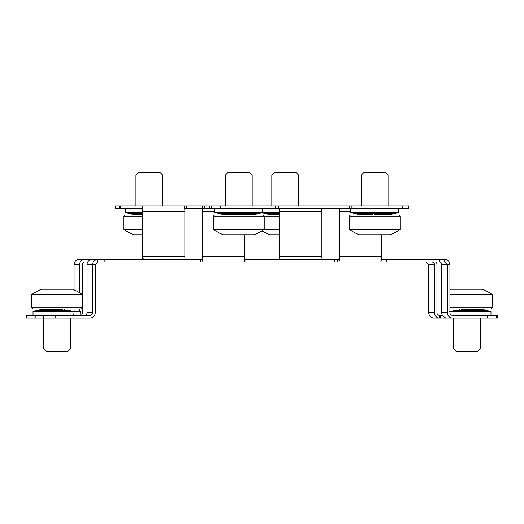 <?xml version="1.0" encoding="UTF-8"?>
<svg xmlns="http://www.w3.org/2000/svg" width="524" height="524" viewBox="0 0 524 524"><rect width="100%" height="100%" fill="white"/><g stroke="black" fill="none" stroke-linecap="round" stroke-linejoin="round"><path stroke-width="0.79" d="M402.314 208.631L203.188 208.631A2.666 0.465 -90 0 0 202.722 211.303L202.722 256.662A5.338 0.924 90 0 1 201.799 262L200.41 262L200.41 259.334L201.799 259.334A2.666 0.465 90 0 0 202.264 256.662L202.264 211.303A5.338 0.924 -90 0 1 203.188 205.965L408.851 205.965L408.851 208.631L402.314 208.631L402.314 205.965M381.387 259.334L386.555 259.334L386.555 262L444.752 262L444.752 259.334C447.928 259.649 449.664 261.43 449.959 264.666L449.959 312.697A2.666 2.627 90 0 0 452.585 315.369L497.8 315.369L497.8 318.035L450.581 318.035M386.555 259.334L444.752 259.334M339.932 208.631A2.666 0.465 -90 0 0 339.467 211.303L339.467 256.662A5.338 0.924 90 0 1 338.537 262L386.555 262M380.581 262A5.338 0.924 -90 0 0 381.511 256.662L339.467 256.662M339.126 208.631A5.338 0.924 -90 0 0 339.002 211.303L339.002 256.662A2.666 0.465 90 0 1 338.537 259.334L337.613 259.334L337.613 262L338.537 262M381.511 213.91L381.511 214.251M381.511 234.785L381.511 256.662M337.613 262L245.081 262L245.081 259.334L337.613 259.334M245.081 262L209.921 262M243.843 262A5.338 0.924 -90 0 0 244.774 256.662L202.722 256.662M244.774 214.172L244.774 214.506M244.774 234.785L244.774 256.662M104.846 259.334L104.846 262L97.877 262L97.877 259.334C94.674 259.649 92.905 261.43 92.578 264.666L87.017 264.666A5.338 5.253 -90 0 1 92.27 259.334L193.048 259.334L193.048 262L200.41 262M193.048 259.334L200.41 259.334M104.846 262L193.048 262M95.204 312.697L95.204 264.666L92.578 264.666L92.578 312.697A2.666 2.627 90 0 1 89.945 315.369L55.125 315.369L55.125 318.035L89.945 318.035A5.338 5.253 90 0 0 95.204 312.697M55.125 318.035L26.2 318.035L26.2 315.369L55.125 315.369M81.528 315.369A5.338 5.253 90 0 0 82.229 312.697L82.229 308.44M74.041 312.697A2.666 2.627 -90 0 1 71.415 315.369M43.597 315.369L43.689 348.991L70.373 348.991L70.373 318.035M87.017 264.666L87.017 312.697A2.666 2.627 -90 0 1 84.39 315.369M97.877 262L95.204 264.666M97.877 259.334L97.53 259.334M84.731 259.334L84.855 259.334A5.338 5.253 90 0 0 79.602 264.666L74.041 264.666C74.336 261.43 76.072 259.649 79.248 259.334L92.27 259.334M82.229 294.527L82.229 264.666A2.666 2.627 90 0 1 84.855 262L87.718 262M79.602 264.666L79.602 292.752M79.602 308.964L79.602 311.616M74.041 264.666L74.041 289.831M74.041 308.964L74.041 311.616M202.388 208.631L186.236 208.631L186.236 205.965L174.702 205.965M137.052 205.965L137.052 208.631L115.149 208.631L115.149 205.965L142.024 205.965A5.338 0.924 90 0 1 142.954 211.303L142.954 256.662A2.666 0.465 -90 0 0 143.419 259.334M137.052 208.631L142.024 208.631A2.666 0.465 90 0 1 142.489 211.303L142.489 256.662A5.338 0.924 -90 0 0 142.613 259.334M278.768 208.631A2.666 0.465 90 0 1 279.227 211.303L279.227 256.662A5.338 0.924 -90 0 0 279.351 259.334M186.236 208.631L184.874 208.631M186.236 205.965L203.188 205.965M279.567 208.631A5.338 0.924 90 0 1 279.692 211.303L279.692 256.662A2.666 0.465 -90 0 0 280.157 259.334M322.201 259.334A2.666 0.465 90 0 1 321.736 256.662L321.736 211.303A5.338 0.924 -90 0 0 321.612 208.631M185.463 259.334A2.666 0.465 90 0 1 184.998 256.662L184.998 211.303A5.338 0.924 -90 0 0 184.068 205.965L142.024 205.965M442.472 315.369L439.61 315.369A2.666 2.627 90 0 1 436.983 312.697L436.983 264.666A5.338 5.253 90 0 0 436.282 262M428.796 312.697L434.357 312.697A5.338 5.253 90 0 0 439.61 318.035L434.055 318.035A5.338 5.253 -90 0 1 428.796 312.697L428.796 264.666L426.123 262M434.357 312.697L434.357 264.666A2.666 2.627 90 0 0 431.73 262M449.959 264.666L447.332 264.666L447.332 312.697A5.338 5.253 90 0 0 452.585 318.035L434.055 318.035M448.38 318.035L447.024 318.035A5.338 5.253 -90 0 1 441.771 312.697L441.771 264.666A2.666 2.627 -90 0 0 439.145 262M440.284 318.035L439.61 318.035L439.61 315.369L440.284 315.369L440.284 318.035M350.654 262L379.193 262M441.771 264.666L447.332 264.666L444.752 262M237.176 262L239.16 262M241.741 262L240.739 262M49.223 310.562L51.68 308.964L51.149 308.964L47.212 311.511L42.496 311.511L48.136 308.964L42.496 311.511M42.549 311.616L41.324 311.511L47.861 308.964L41.324 311.511M41.376 311.616L40.21 311.511L47.206 308.964L39.49 311.511M41.082 309.822L34.872 311.531L44.317 308.964L35.494 311.511L37.911 311.511L45.706 308.964L37.872 311.511L40.21 311.511M37.296 311.511L45.47 308.964L43.937 308.964L34.872 311.511L43.63 308.964L34.512 311.511M34.538 311.616L43.518 308.964L33.143 311.603M39.569 310.025L34.053 311.616M38.586 310.254L33.647 311.544M33.516 311.511L42.975 309.075L33.346 311.564M33.038 311.511L42.929 308.964L33.032 311.616M33.019 311.511L33.012 315.369M37.001 311.511L37.342 311.616M38.239 311.616L37.911 311.511M38.815 311.511L46.295 309.075M39.837 311.511L46.112 309.239M40.263 311.616L39.883 311.511M45.398 310.562L43.689 311.348M43.78 311.616L43.341 311.511M56.343 309.075L56.874 309.075M54.922 310.562L55.452 309.075L55.983 309.075M52.361 310.562L53.703 308.964L53.245 309.075M51.123 310.562L52.367 309.075M49.911 310.562L52.007 308.964M47.776 310.562L50.867 309.075M46.466 310.562L49.623 308.964L45.837 310.562M40.977 311.616L47.612 309.186M47.894 309.075L47.494 309.075M45.706 308.964L38.239 311.511M36.608 311.511L44.736 309.075L36.883 311.511M39.628 310.175L43.826 309.075M42.975 309.075L43.381 309.003M43.381 309.029L35.363 311.23M41.429 309.488L42.948 309.081M42.929 308.964L33.15 311.511M33.457 311.511L42.903 309.075L33.444 311.511M33.765 311.511L43.106 309.075L33.687 311.511M41.737 309.481L43.171 309.075M35.082 311.511L44.154 308.964M36.117 311.511L44.54 309.075L35.874 311.511M46.584 309.075L38.815 311.616M45.221 311.511L49.584 309.075L44.547 311.616M46.335 311.511L50.612 308.964M49.256 311.511L52.472 309.075L48.614 311.616L50.042 311.616L52.806 309.075L53.324 309.075L50.671 311.511M59.52 311.511L58.603 308.964L57.188 308.964L57.483 311.616L60.489 311.511L58.957 308.964L54.535 308.964L52.976 311.511L50.042 311.616M57.483 311.511L56.507 311.511L56.834 308.964L56.297 308.964L55.976 311.511L55 311.511L55.944 308.964L53.703 308.964L54.188 308.964L52.02 311.511M56.834 309.075L56.297 309.075L55.976 311.616L56.507 311.511M41.514 289.215L42.064 289.215L41.514 289.215A42.693 42.693 0 0 0 31.682 294.639L82.379 294.639L82.379 307.896L31.682 307.896L32.75 308.964L63.45 308.964L59.834 308.964L61.976 311.511L61.013 311.511L59.487 308.964L58.996 308.964L59.978 310.562M42.909 308.964L61.55 308.964L64.878 311.511L63.954 311.511L61.21 308.964L60.699 308.964L63.437 311.511L62.494 311.511L60.352 308.964L58.996 308.964M64.878 311.511L68.14 311.616L63.666 309.075L67.472 311.511M70.334 311.616L70.779 311.616M73.137 311.616L71.985 311.616M75.24 311.616L74.225 311.616M77.061 311.616L76.19 311.616M78.561 311.616L77.853 311.616M80.172 311.616L79.19 311.616M80.401 311.511L80.008 311.511M80.788 311.616L81.043 315.369M78.947 311.511L78.286 311.511M77.545 311.511L76.72 311.511M75.816 311.511L74.84 311.511M73.799 311.511L72.685 311.511M71.506 311.511L68.14 311.616M63.437 311.511L63.954 311.511M61.976 311.511L62.494 311.511M60.489 311.511L61.013 311.511M52.976 311.511L55 311.511M47.212 311.511L48.614 311.616M350.772 212.489L360.636 215.037L351.087 212.489M351.198 212.489L361.2 215.037M351.938 212.489L361.475 215.037L351.912 212.489M362.025 215.037L352.632 212.384M353.261 212.384L362.438 215.037L353.484 212.489M353.733 212.489L362.615 215.037M354.479 212.489L362.896 215.037L354.774 212.384M354.506 212.489L362.896 215.037M363.093 215.037L355.947 212.384L364.141 214.925M363.256 215.037L364.547 215.037L356.916 212.489L357.617 212.384M357.276 212.489L364.796 215.037L358.344 212.489M365.549 214.676L368.064 215.037L363.217 212.384L359.857 212.384M363.217 212.489L364.082 212.489L368.064 215.037M366.112 212.489L369.675 215.037L365.949 212.384L364.082 212.489M365.949 212.489L368.3 212.489L370.854 215.037L367.37 212.489M369.649 213.438L371.136 215.037L368.817 212.384L368.3 212.489M368.817 212.489L369.767 212.489L371.372 215.037M375.184 214.925L374.647 215.037L374.791 212.384L369.767 212.489M374.791 212.489L375.767 212.489L375.25 215.037L374.889 215.037M375.99 213.438L375.538 215.037L376.298 212.489L375.767 212.489M376.298 212.489L377.273 212.489L376.134 215.037L377.542 215.037L379.291 212.489L377.273 212.489M379.291 212.489L380.247 212.489L378.276 214.925M378.171 215.037L380.765 212.489L380.247 212.489M380.765 212.489L381.701 212.489L378.747 215.037L380.024 214.925M387.695 213.438L383.692 215.037L390.092 212.384L381.701 212.489M390.092 212.489L384.144 215.037L390.897 212.489M391.225 212.489L385.16 215.037L392.62 212.384M392.293 212.489L385.585 215.037L392.941 212.384L394.186 212.39M394.769 212.489L386.647 215.037L395.057 212.489L394.212 212.384M395.057 212.489L386.961 215.037L396.694 212.489M397.107 212.43L395.561 212.489M397.094 212.436L388.088 215.037L398.037 212.436M394.631 213.36L398.26 212.489M393.203 213.818L398.784 212.489L398.784 208.631M373.966 213.438L374.293 215.037L372.878 215.037L372.158 213.438M378.439 213.438L377.3 215.037L378.524 213.438M378.682 214.925L378.171 214.925L379.664 213.438M381.354 214.015L382.206 213.438M381.505 213.438L380.247 214.454M381.158 214.925L383.679 213.438M386.686 213.438L382.985 215.037L382.245 215.037L385.625 213.438M384.989 213.438L384.19 213.858M381.996 215.004L379.861 215.037M388.114 212.816L388.657 212.489M386.07 213.438L385.671 213.628M388.114 213.268L389.679 212.489M383.692 215.037L387.112 213.438M389.299 212.489L388.114 213.006M387.799 213.648L391.579 212.384M388.533 213.517L384.361 214.925M394.493 212.489L386.45 215.037L394.186 212.489M386.254 214.925L385.585 215.037M395.679 212.489L387.708 214.748M395.561 212.449L396.059 212.384M396.904 212.43L397.284 212.384M388.88 214.781L394.146 213.314M398.45 212.489L388.736 215.037L398.528 212.489M395.031 213.34L393.478 213.746M388.972 214.912L389.43 214.788M398.26 212.41L397.284 212.751M390.635 214.467L388.893 214.925M391.048 214.277L388.684 214.925M395.895 212.489L387.387 214.925L396.124 212.489M393.55 212.489L385.965 214.925L393.871 212.489M388.219 212.489L383.182 214.925L388.906 212.384M387.203 212.489L381.996 215.037L386.981 212.489M384.354 212.489L380.902 214.925L385.016 212.384M382.979 212.489L380.09 214.925L383.634 212.384M383.129 212.489L379.592 214.925M377.542 215.037L377.889 215.037M375.78 215.037L376.134 215.037M374.26 212.384L374.359 214.925L374.889 214.925M371.254 212.489L372.59 215.037L371.254 212.384M361.475 212.384L366.846 214.925L362.149 212.489M360.243 212.384L366.125 214.925L360.925 212.489M355.947 212.384L363.617 214.925L356.608 212.489M361.101 215.037L351.951 212.606M360.342 214.807L357.322 213.988M360.636 215.037L351.231 212.489M354.637 213.261L360.643 214.847M353.68 212.96L351.774 212.456M358.147 214.119L361.043 214.925M362.156 214.925L356.641 213.412M353.484 212.443L357.82 213.687M365.444 215.037L361.75 213.438M361.429 213.301L359.444 212.489M366.361 215.037L362.169 213.438M359.857 212.489L361.429 213.13M367.54 214.925L364.494 213.438M366.741 214.067L368.32 214.925L367.691 214.84M367.848 214.925L368.32 214.925M367.724 213.438L369.951 215.037L368.641 215.037L366.053 213.438M370.514 215.037L368.424 213.438M372.878 215.037L372.001 215.037L370.9 213.438M371.424 213.438L372.525 215.037M393.596 212.384L393.262 212.489M390.472 212.384L390.059 212.489M358.704 212.384L358.311 212.489M353.975 212.384L353.648 212.489M350.752 212.489L350.752 208.631M63.45 308.964L81.312 308.964L82.379 307.896M53.363 308.964L52.852 308.964L53.363 308.964M51.68 308.964L51.149 308.964M50.828 308.964L49.623 308.964M49.322 308.964L48.876 308.964M42.064 289.215L71.998 289.215M70.373 311.616L70.373 310.562L66.286 310.562M65.808 310.562L63.646 310.562M62.932 310.562L62.422 310.562M61.701 310.562L61.177 310.562M70.373 348.991L67.701 351.656L46.354 351.656L43.689 348.991M60.45 310.562L59.919 310.562M59.179 310.562L57.371 310.562M55.348 310.562L53.553 310.562M52.819 310.562L51.699 310.562M51.188 310.562L50.507 310.562M50.003 310.562L48.673 310.562M48.005 310.562L47.095 310.562M46.636 310.562L45.346 310.562M44.743 310.562L44.324 310.562M464.821 310.562L465.351 308.964L464.408 311.511L449.775 311.616M480.279 311.616L480.718 311.616M484.163 311.616L480.659 311.511L475.406 308.964L480.311 311.007M481.929 311.616L481.504 311.511M477.888 309.239L485.185 311.616M487.523 311.551L478.53 308.964L486.089 311.511L477.967 308.964L486.128 311.616M479.833 308.964L482.918 309.822M489.966 311.584L480.619 309.029M460.354 310.562L462.45 308.964L481.091 308.964L490.981 311.616L480.619 309.003M490.968 311.616L490.988 315.369M490.641 311.551L481.052 309.081M490.457 311.544L480.619 308.964L488.637 311.23M489.462 311.511L478.53 308.964M488.23 311.511L487.484 311.511M485.139 311.616L486.089 311.511M485.139 311.511L477.384 308.964L484.785 311.616M484.785 311.511L477.141 308.964L483.79 311.511M483.737 311.511L484.117 311.511M475.124 308.964L480.659 311.511M480.22 311.511L479.394 311.511L474.377 308.964L473.362 309.075M475.327 310.562L472.851 308.964L472.321 308.964L476.231 311.616L479.394 311.511M476.231 311.511L475.32 311.511L471.993 308.964L471.489 308.964L474.823 311.616L475.32 311.511M474.823 311.511L473.893 311.511L471.148 308.964L470.637 308.964L473.382 311.616L473.893 311.511M473.382 311.511L472.432 311.511L470.297 308.964L469.465 308.964L470.447 310.562M467.958 311.616L467.657 309.075L467.126 309.075L467.421 311.616L472.432 311.511M467.421 311.511L464.408 311.511M469.458 311.616L468.548 309.075L468.017 309.075L468.888 311.511M472.851 308.964L469.812 308.964L471.181 310.562M478.078 311.616L473.611 309.075L477.41 311.511M476.421 309.075L482.342 311.511M483.023 311.616L476.106 309.075M487.392 311.511L479.264 309.075L487.117 311.511M482.047 309.586L489.102 311.518M489.239 311.511L480.174 309.075M490.543 311.511L481.098 309.075L490.556 311.511M481.025 309.075L490.484 311.511M482.571 309.488L490.313 311.511M490.235 311.511L485.414 310.254M480.239 309.075L484.373 310.175M487.883 311.511L479.46 309.075L488.126 311.511M477.764 309.075L477.416 309.075M476.139 308.964L483.076 311.511M476.388 309.186L479.676 310.562M480.311 310.83L481.929 311.511M475.406 308.964L479.257 310.562M476.906 310.562L473.958 309.075L477.364 310.562M471.528 309.075L473.997 310.562M470.676 309.075L472.812 310.562M468.096 309.075L467.703 308.964L467.906 310.562L467.703 309.075L466.812 308.964L466.629 310.562M467.703 309.075L467.166 309.075M461.579 310.562L463.301 308.964L464.166 308.964L462.823 310.562M463.55 310.562L464.513 308.964L465.004 308.964L464.513 308.964M462.299 310.562L463.648 308.964L464.166 308.964M461.068 310.562L463.301 308.964L462.79 308.964M457.714 310.562L460.334 309.075L458.192 310.562M449.828 311.616L450.201 311.616M450.863 311.511L451.315 311.616M452.016 311.511L452.494 311.616M453.221 311.511L453.725 311.616M463.439 311.511L465.004 308.964M449.959 294.639L492.318 294.639A42.693 42.693 0 0 0 482.486 289.215L481.936 289.215M452.002 289.215L482.486 289.215M441.771 307.896L441.771 294.639M449.959 308.964L491.25 308.964L492.318 307.896L492.318 294.639M475.864 308.964L475.445 308.964M469.465 308.964L468.056 308.964L469.465 308.964M467.703 308.964L467.166 308.964L467.703 308.964M466.812 308.964L465.397 308.964L466.812 308.964M462.45 308.964L460.55 308.964M480.311 348.991L477.646 351.656L456.299 351.656L453.627 348.991L480.311 348.991L480.311 318.035M471.639 310.562L469.078 310.562M468.548 310.562L467.834 310.562M467.297 310.562L464.762 310.562M464.022 310.562L453.627 310.562L453.627 311.616M479.925 310.562L479.205 310.562M478.602 310.562L478.163 310.562M477.534 310.562L476.224 310.562M475.753 310.562L474.777 310.562M474.089 310.562L473.585 310.562M472.877 310.562L472.36 310.562M388.068 229.361L349.423 229.361A42.693 42.693 0 0 0 359.248 234.785L390.288 234.785A42.693 42.693 0 0 0 400.12 229.361L388.068 229.361M365.66 215.037L366.073 215.037M382.985 215.037L383.411 215.037M388.782 215.037L350.491 215.037L349.423 216.104L349.423 229.361M361.429 175.009L364.095 172.344L385.441 172.344L388.114 175.009L361.429 175.009L361.429 205.965M382.166 213.438L382.828 213.438M383.313 213.438L385.048 213.438M385.271 213.438L386.096 213.438M386.535 213.438L387.786 213.438M361.429 212.895L361.429 213.432L362.68 213.438M363.112 213.438L363.702 213.438M364.147 213.438L365.018 213.438M365.68 213.438L367.331 213.438M367.494 213.438L368.536 213.438M369.25 213.438L369.767 213.438M370.494 213.438L371.752 213.438M371.804 213.438L374.3 213.438M375.57 213.438L376.108 213.438M376.848 213.438L378.642 213.438M379.369 213.438L379.887 213.438M380.607 213.438L381.669 213.438M239.468 229.361L213.392 229.361A42.693 42.693 0 0 0 223.224 234.785L254.264 234.785A42.693 42.693 0 0 0 264.096 229.361L239.468 229.361M237.831 213.438L238.027 215.037L238.571 215.037L238.263 212.384L236.226 212.384L237.149 215.037L237.673 215.037L237.09 213.438M238.263 212.489L239.239 212.489L238.924 215.037L239.448 215.037L214.46 215.037L224.691 215.037L214.748 212.384L224.619 215.037M262.419 212.449L252.797 215.037L263.028 215.037L239.435 215.037L239.769 212.489L240.745 212.489L239.815 215.037L240.339 215.037L240.922 213.438M240.752 214.925L242.939 215.037L244.669 213.438M243.424 214.925L244.603 215.037L247.066 213.438M245.114 214.925L246.175 215.037L251.206 212.384L243.726 212.384L241.571 215.037L243.634 212.489M246.477 215.037L252.47 212.384L246.477 215.037M246.915 215.037L248.933 215.037L255.915 212.384L256.583 212.489L249.175 215.037L256.937 212.384L249.758 215.037L258.456 212.489L250.937 214.925M254.782 213.727L259.282 212.489L251.468 215.037L260.677 212.489L252.136 215.037L261.378 212.502M261.43 212.489L252.247 215.037L258.129 213.55M252.666 215.037L262.504 212.384L252.666 215.037M214.86 212.489L221.423 214.015M224.947 214.925L216.812 212.489L226.027 215.037L217.467 212.489L226.44 215.037L218.207 212.489L220.558 212.489L228.313 215.037L220.552 212.384M218.731 212.489L227.2 215.037L218.737 212.384M227.069 214.925L219.602 212.384M220.912 212.489L228.562 215.037L221.947 212.489L226.296 212.489L231.32 215.037L226.296 212.489M222.661 212.489L229.309 214.925M226.054 213.438L229.866 215.037L231.018 215.037L225.471 212.489M231.778 215.037L232.558 215.037L229.741 213.438M230.409 213.438L232.879 215.037L229.46 212.384L227.613 212.489L232.093 215.037M233.704 215.037L235.918 215.037L233.769 212.384L230.363 212.384L233.377 215.037M235.289 213.438L236.265 215.037L236.789 215.037L235.82 213.438L234.66 213.438M225.405 175.009L228.071 172.344L249.417 172.344L252.083 175.009L225.405 175.009L225.405 205.965M239.121 213.438L239.658 213.438M240.398 213.438L242.835 213.438M242.926 213.438L243.352 213.438M243.45 213.438L244.053 213.438L242.547 214.925M244.564 213.438L246.418 213.438M246.909 213.438L247.557 213.438L245.396 214.925L249.889 212.384M248.029 213.438L249.339 213.438M249.968 213.438L250.407 213.438M251.009 213.438L251.723 213.438M225.772 213.438L226.329 213.438M226.748 213.438L227.534 213.438M228.163 213.438L228.621 213.438M229.27 213.438L230.593 213.438M231.608 213.438L232.106 213.438M232.25 213.438L234.143 213.438M236.566 213.438L238.374 213.438M142.489 234.785L133.712 234.785A42.693 42.693 0 0 1 123.88 229.361L142.489 229.361M141.395 215.037L124.948 215.037L135.218 215.037L125.472 212.384M135.218 215.037L125.74 212.384M132.631 214.29L129.369 213.36M126.055 212.489L135.742 215.037L126.553 212.489M135.12 214.781L137.353 215.037L129.507 212.489L137.864 215.037L130.404 212.489L138.415 215.037L131.38 212.489L138.415 215.037M132.081 212.384L138.84 215.037L139.567 214.925M136.214 213.438L140.308 215.037L134.701 212.489L141.015 215.037L135.133 212.489L135.932 212.489L141.755 215.037L136.378 212.489L137.216 212.489L142.489 215.037M135.886 175.009L138.559 172.344L159.905 172.344L162.571 175.009L135.886 175.009L135.886 205.965M135.886 213.268L136.305 213.438M136.888 213.438L137.314 213.438M137.93 213.438L138.375 213.438M139.011 213.438L140.321 213.438M140.805 213.438L141.794 213.438M262 230.815A42.693 42.693 0 0 0 269.736 234.785L279.227 234.785M279.227 229.361L264.096 229.361L264.096 216.104L213.392 216.104L214.46 215.037M274.661 213.438L277.825 215.037L279.227 215.037L260.972 215.037L271.131 215.037L262 212.679L271.203 215.037L262.052 212.665M271.203 215.037L262.275 212.489M262.622 212.502L271.864 215.037L273.22 215.037L264.725 212.489L273.417 215.037L275.447 215.037L268.458 212.384L275.067 215.037M268.091 212.384L275.709 215.037L276.796 215.037L272.991 213.438M273.594 213.438L277.825 215.037M271.917 175.009L274.583 172.344L295.929 172.344L298.595 175.009L271.917 175.009L271.917 205.965M271.917 212.554L271.917 213.438L273.842 213.438M274.281 213.438L275.133 213.438M275.788 213.438L279.069 214.925M276.934 213.438L278.264 213.438M259.282 212.489L260.015 212.384M216.602 212.384L215.613 212.443M216.058 212.384L225.53 215.037M215.253 212.449L215.606 212.384M214.735 212.384L214.729 208.631M214.984 212.384L224.639 215.01M227.403 214.617L220.558 212.489M220.558 212.384L220.912 212.384M221.58 212.384L221.96 212.384L221.58 212.489M226.754 212.489L227.613 212.489M229.46 212.489L230.363 212.489M233.769 212.489L236.226 212.489M239.769 212.489L239.239 212.489M243.726 212.489L240.745 212.489M251.206 212.489L252.024 212.489M252.024 212.384L252.47 212.384L252.083 212.554M252.457 212.384L253.256 212.489L247.204 215.037M253.256 212.384L253.675 212.384L253.256 212.489M253.675 212.489L254.821 212.489L248.297 214.925L254.147 212.489M248.291 215.037L255.529 212.384M256.577 212.384L256.93 212.384L256.583 212.489M244.924 214.925L249.221 212.489M245.71 215.037L248.867 213.438M248.212 213.438L245.396 215.037M250.158 213.438L246.47 214.925M248.553 215.037L255.529 212.489M259.878 212.489L251.461 214.925L259.635 212.489M252.476 214.742L259.622 212.679M261.424 212.705L259.125 213.314M258.424 213.497L252.601 215.037M252.843 215.037L262.675 212.489L252.843 215.037M262.675 212.41L252.869 215.037M254.258 214.571L259.216 213.288M262.753 212.384L272.041 214.925L262.969 212.489M258.515 213.478L253.551 214.755M255.62 214.211L261.548 212.672M251.959 214.925L261.031 212.489M253.911 214.395L261.43 212.384M258.915 212.489L250.78 214.925L259.183 212.489M247.872 212.489L244.61 214.925L248.533 212.384M245.075 212.489L242.435 214.925L242.946 214.925L245.704 212.384M244.249 212.384L242.095 214.925L244.249 212.489M236.802 215.037L235.256 212.489M233.868 212.489L236.265 215.037M233.252 212.384L235.4 214.925L235.924 214.925M231.739 213.438L234.202 214.925L230.868 212.489M234.208 214.925L231.012 212.489M228.968 212.384L233.377 214.925M223.82 212.384L229.872 214.925L224.501 212.489M222.667 212.384L229.198 214.925L223.348 212.489M219.091 212.489L226.899 214.925L219.386 212.489M223.604 214.401L216.602 212.482M216.464 212.489L225.53 214.925M224.888 214.925L215.783 212.489M215.403 212.489L224.737 214.925L215.488 212.489M215.233 212.489L224.639 214.925M223.453 214.519L216.058 212.489M225.661 215.037L221.999 214.008M224.22 213.995L219.602 212.489M227.96 214.925L228.313 214.925M225.405 213.163L223.807 212.489M230.573 215.037L227.082 213.438M225.405 212.665L225.019 212.489M231.772 214.925L228.366 213.438M232.925 213.438L234.536 215.037L232.807 213.438M233.318 213.438L235.053 215.037L233.435 213.438M238.368 213.438L238.564 215.037M239.645 213.438L239.448 215.037M242.121 213.438L241.217 214.925L240.686 214.925L241.59 213.438M245.736 213.438L243.778 214.925L243.28 214.925L245.239 213.438M261.731 212.384L271.399 215.037M225.464 212.384L225.019 212.384M125.302 212.384L125.216 208.631M135.533 212.384L135.094 212.384M134.321 212.384L132.421 212.384L139.639 214.925L133.103 212.489M132.716 212.489L131.707 212.489M131.059 212.384L130.45 212.489M129.232 212.384L128.105 212.489M127.725 212.384L136.129 214.925L127.116 212.489M129.854 213.314L126.893 212.43M132.952 214.277L125.845 212.436M133.365 214.467L135.434 215.037M125.216 212.489L135.264 215.037M142.024 208.631L142.829 208.631M142.489 213.91L140.412 212.489L141.323 212.489L142.489 213.432M142.489 214.434L139.207 212.489M142.489 214.722L138.546 212.384L140.412 212.489M128.321 212.489L136.646 214.925L128.57 212.489M126.644 212.489L135.657 214.925L126.395 212.489M131.845 214.08L132.814 214.342M130.397 213.7L135.107 214.925M126.16 212.489L135.316 214.925M127.941 212.443L136.613 214.925L127.876 212.489M137.222 215.037L136.869 214.925M136.292 214.748L128.943 212.489M136.672 214.925L137.039 215.037M130.738 212.489L137.72 214.925M139.463 215.037L135.467 213.517M132.081 212.489L139.207 215.037M135.886 213.301L133.908 212.489M133.168 212.489L136.201 213.648M138.329 213.628L140.818 214.925M142.004 215.004L139.81 213.858M141.172 213.438L142.489 214.251M126.906 212.489L127.941 212.384M133.941 212.489L133.528 212.489M136.378 212.489L135.932 212.489M138.546 212.384L137.216 212.489M142.489 212.489L141.323 212.489M135.028 214.912L134.57 214.788M271.917 212.665L270.325 212.384L271.917 212.986M272.277 213.438L275.703 214.925L269.179 212.489M267.417 212.489L274.825 215.037M274.471 215.037L266.447 212.384L274.242 215.037M273.711 215.037L266.12 212.384M264.718 212.384L263.978 212.449M279.076 215.037L274.596 212.489L275.48 212.489L279.397 215.037M278.604 214.925L274.596 212.489M278.29 215.037L273.266 212.489L274.124 212.489L278.604 215.037M273.266 212.489L271.543 212.384L277.091 214.925L272.225 212.489M264.122 212.489L272.539 214.925L264.365 212.489M263.507 212.489L272.172 214.925L263.716 212.489M264.378 212.679L270.089 214.395M261.496 212.489L271.249 215.037M262.033 212.672L271.157 215.037M265.576 213.497L264.875 213.314M262.269 212.613L271.203 214.925L262.576 212.705M271.602 215.037L271.19 214.925M270.934 214.86L262.426 212.574M262.301 212.6L265.871 213.55M268.38 214.211L269.742 214.571M270.45 214.755L271.517 215.037M262.753 212.43L262.76 208.631M272.532 215.037L271.524 214.742M271.989 214.925L272.382 215.037M269.218 213.727L272.945 214.925M269.853 212.489L271.917 213.294M279.227 214.82L277.091 213.438M277.582 213.438L279.227 214.506M279.227 212.868L278.31 212.384L279.227 213.347M279.227 213.903L277.379 212.489L278.31 212.489M279.227 214.172L277.379 212.489M267.423 212.489L268.091 212.489M270.332 212.384L269.578 212.384M276.875 212.384L275.48 212.489M278.82 212.489L279.227 212.489M273.921 215.037L266.113 212.489M204.825 208.631L204.825 205.965M208.971 208.631L208.971 205.965M209.81 208.631L209.81 205.965M211.611 208.631L211.611 205.965M220.355 208.631L220.355 205.965M275.709 208.631L275.709 205.965M278.493 208.631L278.493 205.965M349.298 208.631L349.298 205.965M351.958 208.631L351.958 205.965M408.438 208.631L408.438 205.965M408.805 208.631L408.805 205.965M439.269 259.334L439.269 262M339.467 211.303L350.752 211.303M334.522 259.334L334.522 262M202.722 211.303L214.729 211.303M35.979 315.369L35.979 318.035M35.141 315.369L35.141 318.035M26.364 315.369L26.364 318.035M87.017 312.697L92.578 312.697M90.115 259.334L90.115 259.799M115.313 208.631L115.313 205.965M119.459 208.631L119.459 205.965M120.297 208.631L120.297 205.965M321.736 211.303L279.692 211.303M279.692 256.662L321.736 256.662M142.954 256.662L184.998 256.662M184.998 211.303L142.954 211.303M434.357 264.666L428.796 264.666M497.761 315.369L497.761 318.035M496.189 315.369L496.189 318.035M487.412 315.369L487.412 318.035M441.771 312.697L447.332 312.697M449.959 307.896L492.318 307.896M400.12 229.361L400.12 216.104L349.423 216.104M142.489 216.104L123.88 216.104L123.88 229.361M279.227 216.104L264.096 216.104L263.028 215.037M204.668 208.631L204.668 205.965M31.682 307.896L31.682 294.639M82.379 294.639A42.693 42.693 0 0 0 72.548 289.215M441.621 307.896L441.771 308.44M451.452 289.215A42.693 42.693 0 0 0 449.959 289.831M453.627 348.991L453.627 318.035M400.12 216.104L399.052 215.037M388.114 175.009L388.114 205.965M388.114 212.731L388.114 213.301M213.392 216.104L213.392 229.361M252.083 175.009L252.083 205.965M225.405 212.384L225.405 212.868M123.88 216.104L124.948 215.037M162.571 175.009L162.571 205.965M298.595 175.009L298.595 205.965"/></g></svg>
